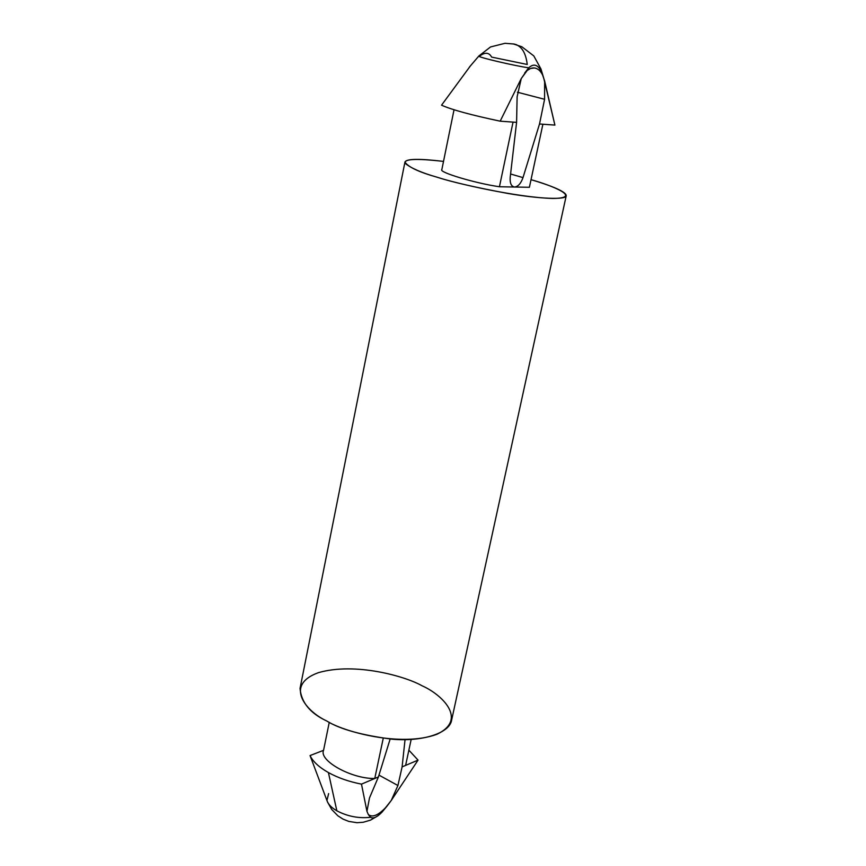 <?xml version="1.0" encoding="UTF-8"?>
<svg xmlns="http://www.w3.org/2000/svg" width="866" height="866" viewBox="0 0 866 866"><rect width="100%" height="100%" fill="white"/><g stroke="black" fill="none" stroke-linecap="round" stroke-linejoin="round"><path stroke-width="1.3" d="M543.707 78.048L554.9 125.094L542.895 124.228L529.397 187.283L499.433 186.753C475.315 183.289 438.358 172.182 441.844 169.595L454.033 109.787L441.844 169.595C438.358 172.182 475.315 183.289 499.433 186.753L513.051 122.095L500.169 121.175L521.256 78.546L528.736 67.819C533.001 63.867 536.725 64.311 539.929 69.139L540.871 68.739L539.929 69.139L542.614 75.039C540.503 70.806 537.764 68.446 534.419 67.959L530.566 68.468L527.199 70.471L521.256 78.546L517.121 96.743L516.591 122.355L510.204 177.292C509.782 183.04 511.167 186.277 514.361 187.013M480.197 55.695C485.317 52.047 489.128 52.512 491.639 57.102L527.242 64.474C525.814 52.415 521.321 45.573 513.776 43.95L516.818 44.816M310.05 755.563L323.559 750.313L329.264 722.298L323.559 750.313C318.71 760.619 351.52 778.967 374.762 778.491L361.479 784.131L374.762 778.491C351.52 778.967 318.71 760.619 323.559 750.313L310.05 755.563C312.918 761.571 319.045 767.244 328.42 772.569C337.989 777.841 349.009 781.695 361.479 784.131L366.946 811.345L369.49 797.954L378.41 776.943L390.144 739.034L378.41 776.943L369.49 797.954L366.946 811.345L368.364 814.57L366.946 811.345L361.479 784.131C349.009 781.695 337.989 777.841 328.42 772.569L336.842 810.803C347.58 816.422 358.784 818.587 370.475 817.298L368.364 814.57L369.999 815.75C374.707 816.855 380.358 813.683 386.94 806.224L391.226 800.509L397.927 785.516L402.105 766.886L405.613 765.392L411.166 739.434L405.613 765.392L418.051 760.121L408.871 750.183L418.051 760.121L391.226 800.509L382.09 812.048C377.132 817.19 373.257 818.944 370.475 817.298C358.784 818.587 347.58 816.422 336.842 810.803C331.526 807.772 328.225 804.33 326.937 800.498C328.225 804.33 331.526 807.762 336.842 810.803L328.42 772.569C319.045 767.244 312.918 761.571 310.05 755.563L326.937 800.498L328.636 793.581M374.762 778.491L383.237 738.276L374.762 778.491L378.41 776.943L374.762 778.491M397.927 785.516L378.972 775.124L397.927 785.516L391.226 800.509L418.051 760.121L402.105 766.886L405.039 739.64L402.105 766.886L397.927 785.516M500.169 121.175C471.18 115.048 451.641 109.711 441.541 105.187C451.641 109.711 471.18 115.048 500.169 121.175L516.591 122.355L517.121 96.743L521.256 78.546L500.169 121.175M528.736 67.819C516.136 66.141 475.575 56.777 478.898 55.965L478.898 55.965C475.575 56.777 516.136 66.141 528.736 67.819L524.709 73.004C527.805 69.323 531.042 67.635 534.419 67.959C537.764 68.446 540.503 70.806 542.614 75.039L539.929 69.139C536.725 64.311 533.001 63.867 528.736 67.819M470.595 65.643L441.541 105.187L470.595 65.643M514.599 187.024L529.397 187.283L542.895 124.228L539.518 123.99L522.999 177.617C520.921 183.462 518.128 186.591 514.599 187.024C511.265 186.482 509.803 183.235 510.204 177.292L516.591 122.355L513.051 122.095L499.433 186.753L514.599 187.024C518.128 186.591 520.921 183.462 522.999 177.617L510.583 173.99L522.999 177.617L539.518 123.99L544.584 99.298L517.435 92.229L544.584 99.298L544.66 81.079L542.614 75.039M422.143 685.829C440.924 693.991 468.647 719.235 436.821 734.325C400.601 747.629 342.936 731.51 326.753 720.988C306.337 711.646 283.853 685.201 318.277 672.709C355.179 661.916 405.786 676.411 422.143 685.829M531.031 179.684C545.688 183.96 566.472 191.083 566.223 195.759C566.418 200.014 539.237 198.899 507.563 193.399C475.391 187.413 451.976 182.044 437.319 177.281C419.047 172.139 408.254 167.073 404.942 162.072C406.425 158.716 419.274 158.5 443.511 161.412C415.81 158.229 403.101 158.933 405.375 163.512C411.209 168.285 421.861 172.875 437.319 177.281C455.581 183.332 517.24 197.502 552.822 198.455C583.662 198.141 551.642 185.335 531.031 179.684M404.942 162.072L300.037 688.427C301.292 702.467 310.201 713.313 326.753 720.988C339.743 729.107 361.49 735.169 391.984 739.185C422.164 741.956 449.811 733.21 451.63 720.101L566.223 195.759M544.66 81.079L544.584 99.298L539.518 123.99L554.9 125.094L544.66 81.079M382.09 812.048L386.94 806.224C378.821 815.101 372.629 817.883 368.364 814.57L370.475 817.298C373.257 818.944 377.132 817.19 382.09 812.048M327.51 802.003L331.689 809.45L337.848 815.783L343.055 819.128L348.771 821.412L356.954 822.7L363.255 822.256L370.507 820.134L378.128 815.675M370.215 815.826L368.851 815.058M469.426 67.061L478.898 55.965L490.546 46.948L505.008 43.3L513.538 43.993L521.873 46.775L533.792 55.911L540.936 68.923L543.686 78.016M514.296 187.002L513.083 186.645"/></g></svg>
